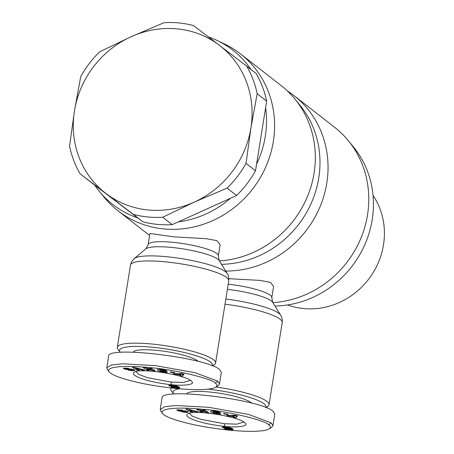 <?xml version="1.0" encoding="UTF-8"?>
<svg xmlns="http://www.w3.org/2000/svg" width="454" height="454" viewBox="0 0 454 454"><rect width="100%" height="100%" fill="white"/><g stroke="black" fill="none" stroke-linecap="round" stroke-linejoin="round"><path stroke-width="0.68" d="M212.597 365.907L214.436 364.624A49.77 9.205 -170.9 0 0 215.588 363.058A49.77 9.205 -170.9 0 0 152.192 344.064A49.77 9.205 -170.9 0 0 117.302 347.316A49.77 9.205 -170.9 0 0 117.909 349.166L120.094 352.071A47.102 8.711 9.1 0 1 152.538 347.248A47.102 8.711 9.1 0 1 212.33 365.805M219.225 260.619L218.351 255.897L220.139 244.717L216.859 240.631L206.014 238.656L173.944 236.857L149.939 233.475L148.146 244.655L145.836 248.866A37.637 6.958 9.1 0 1 171.578 247.424A37.637 6.958 9.1 0 1 219.225 260.619L227.21 273.467A47.676 8.819 -170.9 0 0 166.851 256.748A47.676 8.819 -170.9 0 0 134.242 258.576L131.677 261.646L130.474 265.085A49.77 9.205 9.1 0 1 165.358 261.839A49.77 9.205 9.1 0 1 228.754 280.827L215.588 363.058M178.297 221.887A97.758 91.078 -52 0 0 230.541 198.25L172.242 224.628A99.976 93.149 128 0 1 157.328 224.384A99.976 93.149 128 0 1 142.794 221.768L94.608 185.045A97.758 91.078 -52 0 0 99.29 191.31L104.312 197.439A99.534 92.735 -52 0 0 118.012 210.809A99.534 92.735 -52 0 0 163.763 228.918A99.534 92.735 -52 0 0 265.913 166.635A99.534 92.735 -52 0 0 240.45 53.844A99.534 92.735 -52 0 0 224.145 43.811L216.978 40.429A97.758 91.078 -52 0 0 208.375 36.922M251 69.496A97.758 91.078 -52 0 0 216.978 40.429M256.561 164.212A97.758 91.078 -52 0 0 265.618 107.66L255.511 170.766A99.976 93.149 128 0 1 236.596 195.509L230.541 198.25M221.535 264.33A97.758 91.078 -52 0 0 309.514 206.939A97.758 91.078 -52 0 0 299.907 105.112L294.879 98.989A99.534 92.735 -52 0 0 281.179 85.613L240.45 53.844M219.418 260.925A99.534 92.735 -52 0 0 305.633 200.634A99.534 92.735 -52 0 0 294.879 98.989M190.311 380.333L183.342 382.461L171.022 382.035L147.476 377.683L138.725 374.391L135.916 371.622M159.933 369.987L160.046 370.674L162.549 371.383L164.762 371.361L162.436 371.02L162.35 370.595L166.953 371.27L167.197 372.473L162.254 371.809C159.11 371.264 157.419 370.617 157.175 369.857C157.515 369.284 159.053 369.176 161.794 369.522L166.351 370.589A3.836 0.709 9.1 0 1 166.743 370.816A3.836 0.709 9.1 0 1 166.896 370.997L164.41 370.663A1.555 0.289 -170.9 0 0 164.348 370.577A1.555 0.289 -170.9 0 0 163.644 370.299L159.933 369.987L160.035 369.34M165.256 372.002L165.409 371.043M133.277 370.822L128.283 370.146L132.347 369.84L128.635 369.681A3.11 0.573 9.1 0 1 127.075 369.59L124.044 368.915L123.323 368.427L123.857 368.143L128.766 368.376L125.355 368.744L129.157 368.971A3.11 0.573 9.1 0 1 131.478 369.181L134.089 369.811L134.889 370.413L133.277 370.822L133.47 369.624M170.386 386.371A5.005 0.925 9.1 0 1 169.019 385.747A5.005 0.925 9.1 0 1 168.809 385.412A5.005 0.925 9.1 0 1 168.877 385.298L172.236 385.219L176.856 386.036L179.387 387.307L179.671 387.847L178.972 388.153L174.642 387.937L171.164 387.149L175.953 387.648L176.436 387.375L176.152 387.018L170.386 386.371L170.591 385.106M198.148 361.367A33.324 6.163 -170.9 0 0 156.482 350.329A33.324 6.163 -170.9 0 0 133.232 352.168M218.351 385.44L219.486 383.971L217.744 381.19L195.033 372.689L155.478 365.64L122.489 363.802L111.395 364.999L106.769 367.797L107.28 369.369L109.102 371.792C112.603 376.78 137.551 383.307 159.757 386.45C182.44 389.89 209.209 391.166 215.951 387.114C217.404 385.65 217.182 384.328 215.298 383.142C213.703 379.204 173.207 369.136 149.99 367.672C126.45 365.237 105.095 366.276 109.102 371.792M219.486 383.971L221.353 372.325L219.605 369.545C206.814 357.621 107.309 345.608 108.637 356.152L106.769 367.797M266.05 407.601L267.888 406.319A49.77 9.205 -170.9 0 0 269.04 404.752A49.77 9.205 -170.9 0 0 216.104 387.007M227.392 289.363A37.637 6.958 9.1 0 1 272.684 302.313L271.804 297.591L273.592 286.412L270.482 282.399L260.108 280.402L228.873 278.694M225.7 271.044A99.534 92.735 -52 0 0 321.063 204.226A99.534 92.735 -52 0 0 293.903 95.539A99.534 92.735 -52 0 0 287.308 90.874M274.988 306.03A97.758 91.078 -52 0 0 362.967 248.639A97.758 91.078 -52 0 0 353.36 146.807L348.331 140.683A99.534 92.735 -52 0 0 334.632 127.307L293.903 95.539M272.871 302.619A99.534 92.735 -52 0 0 359.091 242.328A99.534 92.735 -52 0 0 348.331 140.683M243.77 422.027L236.795 424.155L224.475 423.735L200.929 419.377L192.178 416.085L189.369 413.316M213.386 411.682L213.499 412.368L216.002 413.078L218.198 413.066L215.888 412.714L215.803 412.289L220.406 412.964L220.65 414.167L215.712 413.503C212.568 412.958 210.872 412.311 210.628 411.557C210.968 410.984 212.506 410.87 215.247 411.216L219.81 412.289A3.836 0.709 9.1 0 1 220.201 412.51A3.836 0.709 9.1 0 1 220.355 412.697L217.863 412.357A1.555 0.289 -170.9 0 0 217.801 412.272A1.555 0.289 -170.9 0 0 217.103 411.994L213.386 411.682L213.493 411.035M218.709 413.696L218.862 412.737M186.736 412.516L181.736 411.84L185.805 411.534L182.088 411.381A3.11 0.573 9.1 0 1 180.527 411.284L177.497 410.615L176.776 410.121L177.026 409.922L182.219 410.076L178.808 410.439L182.61 410.671A3.11 0.573 9.1 0 1 184.937 410.876L187.542 411.506L188.342 412.107L186.736 412.516L186.929 411.318M223.845 428.065A5.005 0.925 9.1 0 1 222.471 427.441A5.005 0.925 9.1 0 1 222.261 427.106A5.005 0.925 9.1 0 1 222.329 426.993L224.934 426.851L229.792 427.583L232.845 429.002L233.123 429.541L232.425 429.853L228.095 429.632L224.617 428.843L229.406 429.342L229.889 429.07L229.611 428.712L223.845 428.065L224.043 426.8M251.601 403.061A33.324 6.163 -170.9 0 0 209.941 392.023A33.324 6.163 -170.9 0 0 186.685 393.862M271.804 427.135L272.945 425.665L271.197 422.884L248.491 414.389L208.931 407.334L175.942 405.501L164.847 406.693L160.222 409.491L160.733 411.063L162.555 413.486C166.056 418.474 191.003 425.001 213.215 428.145C235.893 431.589 262.662 432.861 269.409 428.809C270.856 427.345 270.635 426.022 268.751 424.836C267.162 420.898 226.659 410.83 203.443 409.366C179.903 406.932 158.548 407.976 162.555 413.486M272.945 425.665L274.806 414.025L273.058 411.239C260.267 399.316 160.767 387.307 162.089 397.846L160.222 409.491M208.142 389.163A47.102 8.711 9.1 0 1 265.783 407.499M373.035 195.413A72.549 67.595 128 0 1 373.177 272.559A72.549 67.595 128 0 1 303.63 308.561A72.549 67.595 128 0 1 287.603 304.94M164.007 22.7A99.976 93.149 128 0 1 178.921 22.944A99.976 93.149 128 0 1 193.455 25.56L219.356 45.286A93.314 86.941 -52 0 0 177.191 28.874A93.314 86.941 -52 0 0 131.138 36.717L164.007 22.7M147.839 216.984A99.976 93.149 128 0 1 133.311 214.367L106.015 193.557A93.314 86.941 -52 0 0 148.186 209.975A93.314 86.941 -52 0 0 194.238 202.126A93.314 86.941 -52 0 0 250.909 127.994A93.314 86.941 -52 0 0 219.356 45.286L246.653 66.102A99.976 93.149 128 0 1 257.18 93.706L250.909 127.994L246.023 163.366A99.976 93.149 128 0 1 227.108 188.109L194.238 202.126L162.753 217.228A99.976 93.149 128 0 1 147.839 216.984M142.794 221.768L133.311 214.367M246.653 66.102L256.135 73.503A99.976 93.149 128 0 1 266.668 101.106L265.618 107.66M94.608 185.045L80.114 173.825A99.976 93.149 128 0 1 69.581 146.222L74.467 110.85A93.314 86.941 -52 0 0 106.015 193.557L80.114 173.825M74.467 110.85L80.738 76.561A99.976 93.149 128 0 1 99.653 51.818L131.138 36.717A93.314 86.941 -52 0 0 74.467 110.85M246.023 163.366L255.511 170.766M266.668 101.106L257.18 93.706M162.753 217.228L172.242 224.628M236.596 195.509L227.108 188.109M99.29 191.31A97.758 91.078 -52 0 0 137.789 217.954M173.786 394.066A47.102 8.711 9.1 0 1 173.547 393.771A47.102 8.711 9.1 0 1 179.54 388.772M171.306 387.954A49.77 9.205 -170.9 0 0 170.755 389.01A49.77 9.205 -170.9 0 0 171.362 390.86L173.547 393.771M224.764 426.385C219.6 426.005 205.645 423.837 197.03 420.983C188.444 418.106 185.277 415.807 187.53 414.088C192.558 409.009 242.067 416.931 245.273 423.332C249.513 426.686 233.617 427.668 224.764 426.385L224.475 423.735M237.538 415.83L235.864 417.782L233.43 417.169L233.821 416.8L226.767 415.501L235.178 415.24L237.538 415.83M206.337 412.363L200.231 410.399L202.66 412.05L200.435 411.857L196.639 409.281L199.005 409.485L204.958 411.398L202.592 409.792L204.816 409.985L208.613 412.561L206.337 412.363L206.53 411.148M218.198 413.066L218.278 412.652M224.094 413.492L228.339 414.36L227.76 414.684L223.516 413.815L224.094 413.492M187.791 409.088L198.08 411.767L191.526 411.313L192.507 411.857L190.51 411.891L185.828 409.122L187.791 409.088M224.361 428.207L224.582 426.828M224.912 428.343L225.019 427.674M225.502 428.468L225.581 427.963M226.103 428.57L226.171 428.128M226.716 428.661L226.784 428.247M227.346 428.735L227.409 428.321M227.602 428.758L227.67 428.349M228.186 428.792L228.254 428.372M228.68 428.803L228.748 428.133L228.016 427.736L224.912 427.543L228.186 428.377L228.771 428.258L228.912 427.379M228.861 428.797L229.083 427.418M229.259 428.769L229.457 427.503M229.611 428.712L229.786 427.583M229.628 428.741L229.815 427.594M229.798 428.922L230.002 427.645M229.889 429.07L230.116 427.679M229.917 429.178L230.155 427.691M225.536 429.138L225.593 428.786M225.939 429.246L226.007 428.814M226.523 429.376L226.603 428.86M227.165 429.495L227.261 428.905M227.511 429.552L227.596 429.013M228.095 429.632L228.163 429.195M228.748 429.711L228.81 429.308M229.463 429.785L229.537 429.325M230.087 428.088L231.512 428.173M230.042 429.836L230.32 428.111M230.649 429.876L230.927 428.15M231.188 429.898L231.461 428.173M231.665 429.904L231.909 428.366M232.073 429.887L232.283 428.582M232.425 429.853L232.596 428.792M232.715 429.796L232.845 429.002M232.76 429.785L232.879 429.041M232.93 429.717L233.016 429.189M233.055 429.637L233.106 429.336M224.912 427.543L225.019 426.856M224.951 427.435L225.042 426.862M225.065 427.384L225.144 426.868M225.422 427.345L225.496 426.896M225.922 427.356L225.99 426.947M226.535 427.418L226.603 427.015M227.136 427.509L227.204 427.089M227.726 427.645L227.8 427.18M228.016 427.736L228.095 427.225M228.379 427.878L228.476 427.293M228.651 428.043L228.759 427.35M228.748 428.133L228.867 427.373M235.864 417.782L236.551 415.58M229.168 416.102L229.276 415.421M230.757 416.034L230.859 415.37M233.821 416.8L233.895 416.341M234.854 415.733L236.142 416.057M232.386 415.96L234.224 416.426L234.832 415.858L232.386 415.96L232.488 415.325M234.832 415.858L234.928 415.245M200.231 410.399L200.31 409.905M204.958 411.398L205.151 410.212M200.435 411.857L200.623 410.666M181.441 410.433L181.521 409.928M179.234 411.08L179.307 410.62M212.699 411.012L213.249 411.188M218.959 413.917L219.14 412.777M215.888 412.714L215.956 412.311M227.76 414.684L227.829 414.252M190.51 411.891L190.697 410.751M191.526 411.313L191.616 410.734M194.079 411.273L194.164 410.745M196.054 411.801L196.139 411.262M189.006 409.911L190.515 410.751L192.053 410.728L189.006 409.911L189.085 409.423M192.053 410.728L192.133 410.217M120.333 352.366A47.102 8.711 9.1 0 1 120.094 352.071M171.311 384.691C166.147 384.311 152.192 382.143 143.578 379.289C134.991 376.411 131.825 374.113 134.078 372.394C139.106 367.314 188.614 375.237 191.821 381.638C196.06 384.992 180.164 385.968 171.311 384.691L171.022 382.035M184.086 374.136L182.412 376.088L179.977 375.475L180.369 375.106L173.314 373.807L181.725 373.546L184.086 374.136M152.879 370.668L146.778 368.705L149.207 370.356L146.982 370.163L143.18 367.581L145.552 367.785L151.505 369.704L149.139 368.098L151.364 368.29L155.16 370.867L152.879 370.668L153.077 369.454M170.642 371.792L174.886 372.666L174.308 372.989L170.063 372.121L170.642 371.792M134.339 367.394L144.627 370.072L142.601 370.106L140.627 369.573L138.073 369.618L139.055 370.163L137.057 370.197L132.369 367.428L134.339 367.394M170.903 386.513L171.124 385.134M171.459 386.649L171.567 385.979M172.049 386.774L172.128 386.269M172.651 386.876L172.719 386.433M173.263 386.967L173.332 386.553M173.893 387.035L173.956 386.626M174.149 387.058L174.211 386.649M174.733 387.097L174.801 386.677M175.227 387.109L175.312 386.564M175.409 387.103L175.63 385.724M175.8 387.075L176.004 385.809M176.152 387.018L176.334 385.889M176.175 387.041L176.356 385.894M176.339 387.228L176.544 385.951M176.436 387.375L176.657 385.979M176.464 387.483L176.702 385.991M172.083 387.444L172.14 387.092M172.486 387.546L172.554 387.12M173.065 387.676L173.15 387.16M173.712 387.801L173.803 387.211M174.058 387.852L174.143 387.319M174.642 387.937L174.711 387.5M175.295 388.017L175.357 387.608M176.01 388.085L176.084 387.631M176.634 386.394L178.059 386.479M176.589 388.142L176.867 386.416M177.196 388.181L177.469 386.456M177.73 388.204L178.008 386.479M178.212 388.204L178.456 386.666M178.621 388.187L178.825 386.887M178.972 388.153L179.137 387.097M179.262 388.102L179.387 387.307M179.307 388.085L179.426 387.347M179.478 388.022L179.563 387.495M179.602 387.943L179.653 387.637M173.768 386.609L175.318 386.558L174.563 386.036L171.453 385.849L173.768 386.609M171.453 385.849L171.567 385.162M171.493 385.741L171.589 385.162M171.606 385.69L171.691 385.174M171.97 385.65L172.043 385.202M172.469 385.662L172.537 385.253M173.082 385.724L173.15 385.321M173.678 385.815L173.746 385.395M174.274 385.951L174.347 385.48M174.563 386.036L174.642 385.531M174.926 386.184L175.017 385.599M175.193 386.348L175.306 385.65M175.295 386.439L175.414 385.679M175.318 386.558L175.454 385.684M182.412 376.088L183.093 373.886M175.715 374.408L175.823 373.727M177.298 374.34L177.406 373.676M180.369 375.106L180.442 374.646M181.396 374.039L182.684 374.363M178.933 374.266L180.771 374.732L181.379 374.158L178.933 374.266L179.035 373.625M181.379 374.158L181.475 373.551M146.778 368.705L146.858 368.205M151.505 369.704L151.693 368.512M146.982 370.163L147.17 368.971M127.988 368.739L128.068 368.234M125.781 369.386L125.854 368.926M159.241 369.318L159.797 369.494M165.506 372.223L165.687 371.083M162.436 371.02L162.498 370.617M164.762 371.361L164.825 370.958M174.308 372.989L174.376 372.558M137.057 370.197L137.239 369.057M138.073 369.618L138.164 369.04M140.627 369.573L140.712 369.051M142.601 370.106L142.687 369.567M135.547 368.217L137.063 369.057L138.595 369.034L135.547 368.217L135.627 367.729M138.595 369.034L138.68 368.523M218.351 255.897A35.548 6.572 -170.9 0 0 173.065 242.334A35.548 6.572 -170.9 0 0 148.146 244.655M163.644 370.299L163.718 369.84M225.008 304.214A49.77 9.205 9.1 0 1 282.212 322.522L269.04 404.752M271.804 297.591A35.548 6.572 -170.9 0 0 228.214 284.204M272.684 302.313L280.663 315.161A47.676 8.819 -170.9 0 0 225.837 299.05M217.103 411.994L217.177 411.54M268.751 424.836L271.197 422.884M181.112 410.342L181.186 409.871M177.537 410.626L177.673 409.775M180.527 411.284L180.618 410.711M182.088 411.381L182.202 410.677M184.596 411.33L184.676 410.836M185.805 411.534L185.879 411.052M215.298 383.142L217.744 381.19M127.659 368.642L127.733 368.177M124.084 368.932L124.22 368.075M127.075 369.59L127.165 369.017M128.635 369.681L128.743 368.983M131.144 369.63L131.223 369.136M132.347 369.84L132.426 369.357M271.889 427.072L269.404 428.809M178.762 410.348L178.865 409.701M186.044 411.733L186.14 411.114M213.136 411.909L213.278 411.023M280.663 315.161C280.345 314.86 282.587 316.915 282.212 322.522M170.755 389.01L170.931 387.909M218.436 385.378L215.951 387.114M125.304 368.654L125.412 368.007M132.591 370.038L132.687 369.42M159.683 370.214L159.825 369.329M149.621 235.461L118.012 210.809M145.836 248.866L134.242 258.576M227.21 273.467C226.887 273.16 229.128 275.215 228.754 280.827M117.302 347.316L130.474 265.085"/></g></svg>
